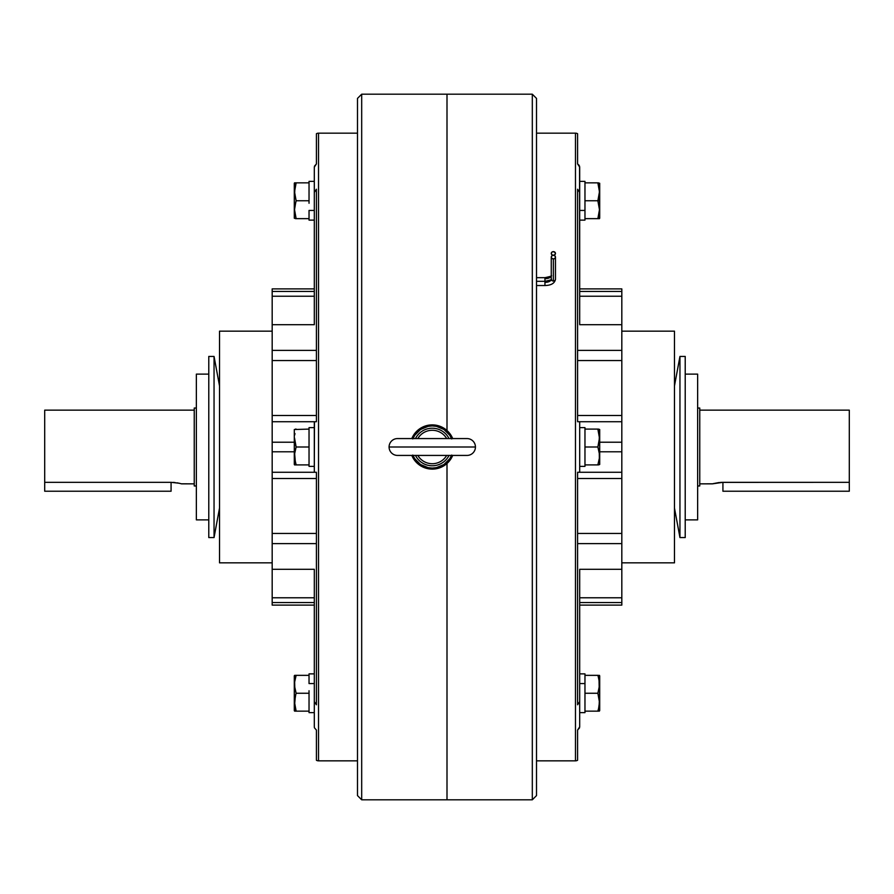 <?xml version="1.0" encoding="UTF-8"?>
<svg xmlns="http://www.w3.org/2000/svg" width="894" height="894" viewBox="0 0 894 894"><rect width="100%" height="100%" fill="white"/><g stroke="black" fill="none" stroke-linecap="round" stroke-linejoin="round"><path stroke-width="1.34" d="M712.596 483.799L699.756 483.855L712.395 483.855L722.922 482.324L849.3 482.324L849.3 410.145L699.756 410.145L849.3 410.145L849.3 482.324L720.843 482.38L722.922 482.324L722.922 491.231L722.922 482.324M697.644 485.967L699.756 485.967L699.756 408.033L697.644 408.033L699.756 408.033L699.756 485.967L697.644 485.967M718.888 482.559L713.2 483.643L720.855 482.38M579.692 472.278L579.692 421.722L579.692 472.278L621.822 472.278L621.822 533.45L577.591 533.45L621.822 533.45L621.822 543.63L577.591 543.63L621.822 543.63L621.822 569.299L579.692 569.299L579.692 726.889L577.591 730.052L577.591 760.269A4.213 4.213 0 0 1 575.479 760.839L575.479 133.161L575.479 760.839L536.512 760.839L575.479 760.839A4.213 4.213 0 0 0 577.591 760.269L577.591 730.052L579.692 726.889L579.692 701.611L577.591 704.774L577.591 472.278L621.822 472.278L621.822 451.783L599.706 451.783L621.822 451.783L621.822 415.475L577.591 415.475L621.822 415.475L621.822 350.37L577.591 350.37L621.822 350.37L621.822 296.227L579.692 296.227L621.822 296.227L621.822 288.896L579.692 288.896L621.822 288.896L621.822 604.97M575.479 133.161L536.512 133.161L575.479 133.161A4.213 4.213 0 0 1 577.591 133.731A4.213 4.213 0 0 0 575.479 133.161M579.692 421.722L621.822 421.722L577.591 421.722L577.591 189.226L579.692 192.389L579.692 167.111L577.591 163.948L577.591 133.731L577.591 163.948L579.133 165.289L577.591 163.948M621.822 562.84L674.478 562.84L674.478 331.16L621.822 331.16L674.478 331.16L674.478 562.84L621.822 562.84M679.954 356.427L674.478 385.917L679.954 356.427L679.954 537.573L679.954 356.427L685.217 356.427L679.954 356.427M674.478 508.083L679.954 537.573L685.217 537.573L685.217 356.427L685.217 537.573L679.954 537.573L674.478 508.083M685.217 519.872L697.644 519.872L697.644 374.128L685.217 374.128L697.644 374.128L697.644 519.872L685.217 519.872M447 799.806L532.31 799.806L532.31 94.194L447 94.194L447 430.517L447 94.194L532.31 94.194L532.31 799.806L536.512 795.593L536.512 98.407L532.31 94.194L536.512 98.407L536.512 795.593L532.31 799.806L361.69 799.806L357.488 795.593L357.488 98.407L361.69 94.194L447 94.194L447 430.517L447 94.194L361.69 94.194L357.488 98.407L357.488 795.593L361.69 799.806L361.69 94.194L361.69 799.806L447 799.806L447 463.483L447 799.806M621.822 605.104L579.692 605.104L621.822 605.104L621.822 602.556L579.692 602.556L621.822 602.556L621.822 597.773L579.692 597.773L621.822 597.773L621.822 569.299L579.692 569.299L579.692 701.611L577.591 704.774L577.591 472.278L579.547 472.278M579.547 421.722L577.591 421.722L577.591 189.226L579.692 192.389L579.692 324.701L579.558 166.172M621.822 291.444L579.692 291.444L621.822 291.444M579.692 572.987L579.692 569.299M621.822 442.217L599.706 442.217L621.822 442.217M599.092 442.217L597.862 447L599.349 453.683L599.349 458.242L597.862 464.902L599.706 464.478L599.706 429.522L597.862 429.098L599.461 438.06L597.862 447L584.967 447L584.967 429.098L597.862 429.098L584.967 429.098L584.967 447L597.862 447L599.036 451.436L597.896 446.911M447 463.483L447 798.107L447 463.483M579.692 324.701L621.822 324.701L579.692 324.701L579.692 321.013M621.822 360.55L577.591 360.55L621.822 360.55M621.822 478.525L577.591 478.525L621.822 478.525M579.558 727.828L577.591 730.052M599.259 452.867L599.349 458.242L597.862 464.902L584.967 464.902L584.967 466.377L579.692 466.377L584.967 466.377L584.967 427.623L579.692 427.623L584.967 427.623L584.967 429.098M584.967 430.886L584.967 443.223M584.967 450.777L584.967 463.114M599.349 458.22L599.416 457.437L599.349 458.22M599.259 434.965L597.862 429.098L599.349 435.758L599.114 442.105M598.522 429.098L599.706 429.522L599.706 464.478L598.522 464.902M584.967 464.902L584.967 447L584.967 464.902L597.862 464.902L598.075 464.265M599.036 433.523L597.862 429.098M598.522 449.201L598.22 448.106M599.036 451.425L598.812 450.386M584.967 203.273L584.967 210.436L579.692 210.436L584.967 210.436L584.967 181.37L579.692 181.37M584.967 220.125L579.692 220.125L584.967 220.125L584.967 210.436L584.967 216.124M584.967 218.125L584.967 220.08M584.967 181.538L584.967 182.845L597.862 182.845L599.349 189.528L599.349 194.087L597.862 200.748L599.461 209.699L599.706 183.27L597.862 182.845L599.706 183.27M584.967 183.963L584.967 199.485M584.967 712.63L579.692 712.63L584.967 712.63L584.967 683.564L579.692 683.564L584.967 683.564L584.967 690.727M584.967 674.042L584.967 675.875M584.967 677.875L584.967 683.564L584.967 673.875L579.692 673.875M584.967 694.515L584.967 710.037M584.967 711.155L597.862 711.155L599.036 706.718L597.862 711.155L598.522 708.953L597.862 711.155L598.522 711.155L584.967 711.155L584.967 712.462M599.014 187.192L598.835 186.287M598.522 185.036L597.862 182.845L584.967 182.845M597.862 182.845L598.522 182.845L597.862 182.845L599.461 191.808L597.862 200.748L584.967 200.748L597.862 200.748L599.461 209.699L597.862 218.65L599.349 218.65M584.967 218.65L597.862 218.65L584.967 218.65M599.047 196.255L599.17 195.495L599.047 196.255M598.075 201.385L598.522 198.546M599.349 211.956L597.862 218.65L598.522 218.65L597.862 218.65L598.522 216.449L597.862 218.65L598.522 218.65L597.862 218.65L598.086 217.946M599.461 218.65L599.461 209.721M599.706 183.415L599.706 218.192M599.058 214.091L599.159 213.454M598.097 217.935L597.862 218.65M599.349 212.057L599.215 213.118M599.461 209.777L599.449 210.537M599.36 207.531L599.416 208.201M598.544 695.532L599.349 699.913L599.092 706.361M598.522 711.155L597.941 710.92M599.349 711.155L599.706 684.513L597.862 693.252L584.967 693.252L597.862 693.252L599.461 702.226L598.522 708.953M599.461 702.192L599.438 701.187M598.198 676.4L599.36 682.111M598.097 676.065L598.522 677.551L597.862 675.35L598.522 675.35L584.967 675.35L597.862 675.35L598.075 675.987M598.522 675.35L597.862 675.35L598.477 677.384M598.522 677.551L599.014 679.686M599.036 679.775L599.181 687.967M599.025 688.838L598.097 692.515M599.349 682.044L599.461 675.35M599.349 681.954L599.215 680.882M599.461 684.223L599.449 683.463M599.36 686.469L599.416 685.787M598.198 694.303L597.862 693.252M599.706 675.92L599.706 710.585M272.178 291.444L314.308 291.444L272.178 291.444L272.178 288.896L272.178 296.227L272.178 291.444M314.308 288.896L272.178 288.896L314.308 288.896M357.488 760.839L318.521 760.839A4.213 4.213 0 0 1 316.409 760.269L316.409 730.052L314.442 727.828L316.409 730.052L316.409 760.269A4.213 4.213 0 0 0 318.521 760.839L318.521 133.161L357.488 133.161L318.521 133.161A4.213 4.213 0 0 0 316.409 133.731A4.213 4.213 0 0 1 318.521 133.161L318.521 760.839L357.488 760.839M314.308 421.722L272.178 421.722L272.178 296.227L314.308 296.227L272.178 296.227L272.178 350.37L316.409 350.37L272.178 350.37L272.178 415.475L316.409 415.475L272.178 415.475L272.178 442.217L272.178 421.722L314.308 421.722L314.308 472.278L314.453 421.722M314.442 166.172L316.409 163.948L314.308 167.111L314.308 192.389L314.308 167.111L316.409 163.948L316.409 133.731L316.409 163.948M314.308 569.299L314.308 726.889L314.308 701.611L316.409 704.774L316.409 472.278L314.308 472.278L316.409 472.278L316.409 704.774L314.308 701.611L314.308 569.299L272.178 569.299L272.178 442.217L272.178 451.783L294.294 451.783L272.178 451.783L272.178 472.278L314.308 472.278L272.178 472.278L272.178 533.45L316.409 533.45L272.178 533.45L272.178 543.63L316.409 543.63L272.178 543.63L272.178 597.773L272.178 569.299L314.308 569.299L314.308 572.987M272.178 562.84L219.522 562.84L219.522 331.16L272.178 331.16L219.522 331.16L219.522 562.84L272.178 562.84M214.046 356.427L219.522 385.917L214.046 356.427L208.783 356.427L214.046 356.427L214.046 537.573L208.783 537.573L208.783 356.427L208.783 537.573L214.046 537.573L214.046 356.427M219.522 508.083L214.046 537.573L219.522 508.083M208.783 519.872L196.356 519.872L208.783 519.872M196.356 374.128L208.783 374.128L196.356 374.128L196.356 519.872L196.356 374.128M272.178 605.037L272.178 597.773L272.178 602.556L314.308 602.556L272.178 602.556L272.178 605.104L314.308 605.104L272.178 605.104M314.308 597.773L272.178 597.773L314.308 597.773M316.409 421.722L314.867 421.722L316.409 421.722L316.409 189.226L316.409 421.722M294.908 442.217L294.539 438.026M294.294 442.217L272.178 442.217L294.294 442.217M314.308 321.013L314.308 192.389L316.409 189.226L314.308 192.389L314.308 324.701L272.178 324.701L314.308 324.701M314.308 726.889L314.442 727.828L314.308 726.889M316.409 360.55L272.178 360.55L316.409 360.55M316.409 478.525L272.178 478.525L316.409 478.525M316.409 730.052L314.442 727.828M171.078 482.324L171.078 491.231L171.078 482.324L44.7 482.324L44.7 410.145L44.7 482.324L171.078 482.324L179.213 483.252M181.404 483.799L194.244 483.855L181.605 483.855L178.521 483.095M196.356 485.967L194.244 485.967L196.356 485.967M194.244 408.033L196.356 408.033L194.244 408.033L194.244 485.967L194.244 408.033M44.7 410.145L194.244 410.145L44.7 410.145M176.934 482.805L177.761 482.95M173.145 482.38L175.123 482.559M309.033 429.098L309.033 447L309.033 429.098L294.294 429.522L309.033 429.098L309.033 427.623L309.033 466.377L314.308 466.377L309.033 466.377L309.033 464.902L294.539 464.902L296.137 464.902L294.964 464.902L296.137 464.902L294.651 458.242L294.741 452.867M309.033 427.623L314.308 427.623L309.033 427.623M309.033 463.114L309.033 450.777M309.033 443.223L309.033 430.886M295.378 462.354L294.651 453.683L296.137 447L294.975 451.425L296.137 447L294.539 438.06M295.925 464.265L296.137 464.902L309.033 464.902L309.033 447L296.137 447L309.033 447L309.033 464.902M295.188 450.386L294.975 451.425M295.78 448.106L295.478 449.201M295.389 444.452L294.886 442.117M294.975 433.523L294.741 434.965M296.137 429.098L295.478 429.098M296.137 447L295.478 444.799M296.137 464.902L295.478 462.701M294.294 429.522L294.294 464.478L294.294 429.522M309.033 216.124L309.033 210.436L314.308 210.436L309.033 210.436L309.033 220.125L314.308 220.125L309.033 220.125M309.033 220.08L309.033 218.125M314.308 181.37L309.033 181.37L309.033 203.273M309.033 199.485L309.033 183.963M309.033 182.845L296.137 182.845L309.033 182.845L309.033 181.415M295.489 216.504L294.294 209.487L294.294 218.225L296.137 218.65L294.539 209.699L295.869 201.586M295.802 217.6L296.137 218.65L295.478 218.65L309.033 218.65L295.478 218.65M294.651 211.967L294.718 212.571M294.964 182.845L296.137 182.845L294.294 183.27L294.294 209.487L296.137 200.748L294.539 191.808L296.137 182.845L294.964 187.282L296.137 182.845L294.539 182.845L296.137 182.845L295.478 185.036M296.137 200.748L309.033 200.748L296.137 200.748L294.651 194.099L294.964 187.282M294.83 195.495L294.953 196.255M294.294 218.192L294.294 183.304M294.584 208.201L294.64 207.531M294.841 213.454L294.953 214.169M296.137 182.845L295.478 182.845L296.059 183.069M294.986 187.192L295.165 186.31M294.539 191.797L294.651 189.517M309.033 712.462L309.033 711.155L296.137 711.155L294.539 702.226L295.802 694.303M294.942 679.909L294.83 680.546M294.294 710.585L294.294 675.775L296.137 675.35L295.478 677.551L296.137 675.35L295.478 675.35L295.925 675.987M294.651 682.033L296.137 675.35L294.651 675.35M294.294 675.808L294.294 710.73L296.137 711.155L295.478 711.155L296.137 711.155L295.478 711.155L296.137 711.155L295.478 711.155L296.137 711.155L295.478 711.155L296.137 711.155L294.651 704.494L295.366 695.89M294.562 701.231L294.539 702.226M294.908 706.361L296.137 711.155L309.033 711.155M294.651 711.155L296.137 711.155L295.478 708.964M295.478 695.454L296.137 693.252L309.033 693.252L296.137 693.252L295.534 691.274M314.308 673.875L309.033 673.875L309.033 683.564L314.308 683.564L309.033 683.564L309.033 677.875M309.033 675.875L309.033 673.92M309.033 710.037L309.033 694.515M309.033 690.727L309.033 712.63L314.308 712.63M294.584 685.787L294.64 686.469M294.551 683.463L294.539 684.223M294.819 687.967L294.651 682.044L296.137 675.35L309.033 675.35L296.137 675.35M296.137 693.252L294.651 686.581L294.651 682.044M294.975 706.741L296.137 711.155M295.478 691.062L294.975 688.838M551.263 275.564A6.314 3.163 0 0 1 544.949 278.727L544.949 281.319L544.949 277.676L536.523 277.676L544.949 277.676L544.949 278.727A6.314 3.163 180 0 0 551.263 275.564C552.481 275.81 550.38 276.514 544.949 277.676M555.476 257.103A2.101 1.822 180 0 1 553.375 258.925L554.861 258.388L555.476 257.103L554.861 255.807L553.375 255.282L555.118 254.466L555.319 252.756L553.375 251.627A2.101 1.822 180 0 1 553.375 255.271A2.101 1.822 180 0 1 555.476 257.103L555.476 279.219A2.101 1.822 180 0 1 551.263 279.219A6.314 3.163 0 0 1 544.949 282.381L544.949 285.532L544.949 281.319L536.523 281.319L544.949 281.319L544.949 282.381A6.314 3.163 180 0 0 551.263 279.219A2.101 1.822 0 0 0 555.476 279.219C554.727 283.264 551.207 285.376 544.949 285.532L536.523 285.532L544.949 285.532M553.375 258.925L553.375 281.04L553.375 258.925A2.101 1.822 180 0 1 551.263 257.103L551.877 258.388L553.375 258.925M536.512 296.059L536.523 267.138L536.512 296.059M553.375 255.282L551.877 255.807L551.263 257.103A2.101 1.822 180 0 1 553.375 255.282A2.101 1.822 180 0 1 551.263 253.449L551.877 254.734L553.375 255.271M553.375 251.627L551.877 252.164L551.263 253.449A2.101 1.822 180 0 1 553.375 251.627M849.3 491.231L849.3 482.324L849.3 491.231L722.922 491.231L849.3 491.231M44.7 482.324L44.7 491.231L44.7 482.324M171.078 491.231L44.7 491.231L171.078 491.231M452.699 438.574L450.643 434.707L444.541 428.606L436.574 425.309L432.26 424.885L427.947 425.309L419.968 428.606L413.866 434.707L411.821 438.541A22.115 22.115 0 0 1 452.699 438.574A22.115 22.115 0 0 0 411.81 438.574L411.81 438.574M411.81 455.426L413.866 459.292L419.968 465.394L427.947 468.691L432.26 469.115A22.115 22.115 0 0 0 452.699 455.426A22.115 22.115 0 0 1 411.81 455.426A22.115 22.115 0 0 0 432.26 469.115L436.574 468.691L444.541 465.394L450.643 459.292L452.699 455.426M444.541 465.394L450.643 459.292M450.643 434.707L444.541 428.606M419.968 428.606L413.866 434.707M413.866 459.292L419.968 465.394M397.506 455.426A8.426 8.426 0 0 1 389.08 447A8.426 8.426 0 0 0 397.506 455.426L467.014 455.426A8.426 8.426 0 0 0 475.44 447A8.426 8.426 0 0 1 467.014 455.426M475.44 447L389.08 447L475.44 447A8.426 8.426 0 0 0 467.014 438.574A8.426 8.426 0 0 1 475.44 447M397.506 438.574A8.426 8.426 0 0 0 389.08 447A8.426 8.426 0 0 1 397.506 438.574L467.014 438.574M449.034 455.426A18.774 18.774 0 0 1 415.475 455.426A18.774 18.774 0 0 0 447.223 458.331M412.95 455.426A21.065 21.065 0 0 0 451.559 455.426M446.687 438.574A16.707 16.707 0 0 0 417.822 438.574A16.707 16.707 0 0 1 445.458 436.753M417.822 455.426A16.707 16.707 0 0 0 446.687 455.426A16.707 16.707 0 0 1 419.051 457.247M412.793 438.943L414.738 435.3L420.549 429.489L428.148 426.337L432.26 425.935L436.361 426.337L443.96 429.489L449.771 435.3L451.716 438.943M451.716 455.057L449.771 458.7L443.96 464.511L436.361 467.663L432.26 468.065L428.148 467.663L420.549 464.511L414.738 458.7L412.793 455.057M415.475 438.574A18.774 18.774 0 0 1 449.034 438.574A18.774 18.774 0 0 0 417.286 435.669M451.559 438.574A21.065 21.065 0 0 0 412.95 438.574M544.949 281.319C550.38 280.157 552.481 279.464 551.263 279.219L551.263 257.103"/></g></svg>
